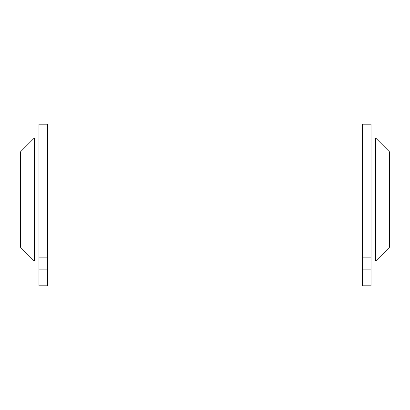 <?xml version="1.0" encoding="UTF-8"?>
<svg xmlns="http://www.w3.org/2000/svg" width="410" height="410" viewBox="0 0 410 410"><rect width="100%" height="100%" fill="white"/><g stroke="black" fill="none" stroke-linecap="round" stroke-linejoin="round"><path stroke-width="0.61" d="M34.337 138.042L34.337 261.042L20.5 247.204L20.5 151.879L34.337 138.042L38.95 138.042M47.406 283.064L47.406 124.204L38.95 124.204L38.95 285.796L47.406 285.796L47.406 283.064L38.95 283.064M362.594 257.142L362.594 124.204L371.05 124.204L371.05 257.142L362.594 257.142L362.594 285.796L371.05 285.796L371.05 283.064L362.594 283.064M371.05 283.064L371.05 257.142M375.662 261.042L375.662 138.042L389.5 151.879L389.5 247.204L375.662 261.042L371.05 261.042M47.406 257.142L38.95 257.142M47.406 269.155L38.95 269.155M371.05 269.155L362.594 269.155M38.95 261.042L34.337 261.042M362.594 138.042L47.406 138.042M362.594 261.042L47.406 261.042M375.662 138.042L371.05 138.042"/></g></svg>
